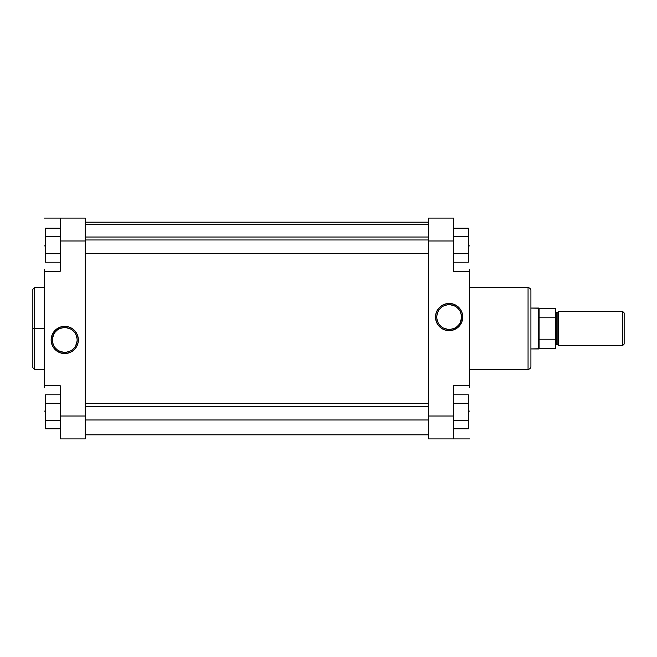 <?xml version="1.0" encoding="UTF-8"?>
<svg xmlns="http://www.w3.org/2000/svg" width="657" height="657" viewBox="0 0 657 657"><rect width="100%" height="100%" fill="white"/><g stroke="black" fill="none" stroke-linecap="round" stroke-linejoin="round"><path stroke-width="0.99" d="M44.298 287.692L34.484 287.692L34.484 328.5L44.298 328.5L34.484 328.5L34.484 369.308L34.484 328.5L32.85 328.5L32.85 367.485M64.747 327.564A12.384 12.384 0 0 0 52.363 339.948A12.384 12.384 0 0 0 64.747 352.333L64.747 353.565A13.616 13.616 0 0 1 51.131 339.948A13.616 13.616 0 0 1 64.747 326.34L64.747 327.564A12.384 12.384 0 0 1 77.132 339.948A12.384 12.384 0 0 1 64.747 352.333A12.384 12.384 0 0 1 52.363 339.948A12.384 12.384 0 0 1 64.747 327.564L64.747 326.34L60.797 326.923L55.122 330.323L52.166 334.742L51.131 339.948L51.722 343.898L53.431 347.512L56.108 350.477L59.532 352.53L63.409 353.499L67.4 353.302L71.161 351.955L74.372 349.573L76.754 346.37L78.101 342.609L78.29 338.618L77.321 334.742L75.268 331.317L72.311 328.631L68.698 326.923L64.747 326.34A13.616 13.616 0 0 1 78.355 339.948A13.616 13.616 0 0 1 64.747 353.565L64.747 352.333A12.384 12.384 0 0 0 77.132 339.948A12.384 12.384 0 0 0 64.747 327.564M34.484 287.692L32.85 289.326L32.85 328.5L34.484 328.5L34.484 369.308L32.85 367.674M60.247 438.909L60.247 385.749L44.298 385.749L44.298 271.251L44.298 385.749L60.247 385.749L60.247 438.909L85.188 438.909L85.188 416.012L60.247 416.012L85.188 416.012L85.188 218.091L60.247 218.091L60.247 240.988L60.247 218.091L85.188 218.091L85.188 438.909L60.247 438.909M60.247 271.251L60.247 240.988L85.188 240.988L60.247 240.988L60.247 271.251L44.298 271.251L60.247 271.251M44.298 387.679L44.298 385.749M44.298 271.251L44.298 269.321M44.298 218.091L60.247 218.091L44.298 218.091M45.53 411.101L44.298 411.101L45.53 411.101M44.298 245.899L45.53 245.899L44.298 245.899M65.963 352.275L69.486 351.396M72.607 349.524L74.323 347.808M75.67 345.787L77.074 341.164M77.074 338.733L76.187 335.21M74.323 332.089L72.607 330.372M70.586 329.026L65.963 327.621M63.532 327.621L60.009 328.508M56.888 330.372L55.172 332.089M53.825 334.109L52.42 338.733M52.42 341.164L53.299 344.687M55.172 347.808L56.888 349.524M58.908 350.871L63.532 352.275M45.53 262.2L45.53 228.201L60.247 228.201L45.53 228.201L45.53 236.701L60.247 236.701L45.53 236.701L45.53 253.701L60.247 253.701L45.53 253.701L45.53 262.2L60.247 262.2L45.53 262.2M45.53 428.799L45.53 394.8L60.247 394.8L45.53 394.8L45.53 403.299L60.247 403.299L45.53 403.299L45.53 420.299L60.247 420.299L45.53 420.299L45.53 428.799L60.247 428.799L45.53 428.799M32.85 328.5L32.85 289.326L32.85 328.5M34.484 328.5L34.484 287.692L34.484 328.5M428.684 224.513L85.188 224.513L428.684 224.513M449.133 329.436A12.384 12.384 0 0 0 461.518 317.052A12.384 12.384 0 0 0 449.133 304.667L449.133 303.435A13.616 13.616 0 0 1 462.742 317.052A13.616 13.616 0 0 1 449.133 330.66L449.133 329.436A12.384 12.384 0 0 1 436.749 317.052A12.384 12.384 0 0 1 449.133 304.667A12.384 12.384 0 0 1 461.518 317.052A12.384 12.384 0 0 1 449.133 329.436L449.133 330.66L453.084 330.077L458.758 326.677L461.707 322.258L462.742 317.052L462.158 313.102L460.45 309.488L457.765 306.523L454.34 304.47L450.464 303.501L446.473 303.698L442.711 305.045L439.508 307.427L437.127 310.63L435.78 314.391L435.583 318.382L436.552 322.258L438.605 325.683L441.57 328.369L445.183 330.077L449.133 330.66A13.616 13.616 0 0 1 435.517 317.052A13.616 13.616 0 0 1 449.133 303.435L449.133 304.667A12.384 12.384 0 0 0 436.749 317.052A12.384 12.384 0 0 0 449.133 329.436M530.913 366.45L530.913 290.55A2.866 2.866 0 0 0 528.056 287.692L528.056 369.308A2.866 2.866 0 0 0 530.913 366.45A2.866 2.866 0 0 1 528.056 369.308L528.056 287.692L469.574 287.692L528.056 287.692A2.866 2.866 0 0 1 530.913 290.55M469.574 369.308L528.056 369.308L469.574 369.308M453.634 218.091L453.634 271.251L469.574 271.251L469.574 385.749L469.574 271.251L453.634 271.251L453.634 218.091L428.684 218.091L428.684 240.988L453.634 240.988L428.684 240.988L428.684 438.909L453.634 438.909L453.634 416.012L453.634 438.909L428.684 438.909L428.684 218.091L453.634 218.091M453.634 385.749L453.634 416.012L428.684 416.012L453.634 416.012L453.634 385.749L469.574 385.749L453.634 385.749M530.913 366.261L530.913 290.739M469.574 269.321L469.574 271.251M469.574 385.749L469.574 387.679M469.574 438.909L453.634 438.909L469.574 438.909M468.351 245.899L469.574 245.899L468.351 245.899M469.574 411.101L468.351 411.101L469.574 411.101M447.918 304.725L444.395 305.604M441.274 307.476L439.558 309.192M438.211 311.213L436.806 315.836M436.806 318.267L437.685 321.79M439.558 324.911L441.274 326.628M443.294 327.974L447.918 329.379M450.349 329.379L453.872 328.492M456.993 326.628L458.709 324.911M460.056 322.891L461.46 318.267M461.46 315.836L460.573 312.313M458.709 309.192L456.993 307.476M454.973 306.129L450.349 304.725M468.351 394.8L468.351 428.799L453.634 428.799L468.351 428.799L468.351 420.299L453.634 420.299L468.351 420.299L468.351 403.299L453.634 403.299L468.351 403.299L468.351 394.8L453.634 394.8L468.351 394.8M468.351 228.201L468.351 262.2L453.634 262.2L468.351 262.2L468.351 253.701L453.634 253.701L468.351 253.701L468.351 236.701L453.634 236.701L468.351 236.701L468.351 228.201L453.634 228.201L468.351 228.201M557.908 312.346A0.821 0.821 0 0 0 558.721 311.533A0.821 0.821 0 0 1 557.908 312.346L556.265 312.346L556.265 344.654A0.821 0.821 0 0 0 555.452 345.467A0.821 0.821 0 0 1 556.265 344.654L557.908 344.654L557.908 312.346L556.265 312.346L556.265 344.654L557.908 344.654L557.908 312.346M558.721 345.467A0.821 0.821 0 0 0 557.908 344.654A0.821 0.821 0 0 1 558.721 345.467M555.452 311.533A0.821 0.821 0 0 0 556.265 312.346A0.821 0.821 0 0 1 555.452 311.533M622.516 311.328L624.15 312.962L624.15 344.038L622.516 345.672L558.721 345.672L622.516 345.672L622.516 311.328L558.721 311.328L622.516 311.328L622.516 345.672L624.15 344.038L624.15 312.962L622.516 311.328M530.913 308.051L539.093 308.256L539.093 317.791L555.452 317.791L555.452 308.256L539.093 308.256L555.452 308.256L555.452 339.209L539.093 339.209L538.74 348.949L530.913 348.949L539.093 348.744L539.093 308.256L538.74 348.949L538.74 308.051L530.913 308.051M555.452 348.744L555.452 339.209L555.452 348.744L539.093 348.744M558.721 311.328L558.721 345.672L558.721 311.328M539.093 317.791L555.452 317.791L555.452 339.209L539.093 339.209L539.093 317.791M428.684 406.576L85.188 406.576L428.684 406.576M428.684 239.977L85.188 239.977L428.684 239.977M34.484 369.308L44.298 369.308M428.684 434.819L85.188 434.819M428.684 222.181L85.188 222.181M428.684 419.979L85.188 419.979M428.684 403.62L85.188 403.62M428.684 253.38L85.188 253.38M428.684 237.021L85.188 237.021"/></g></svg>
